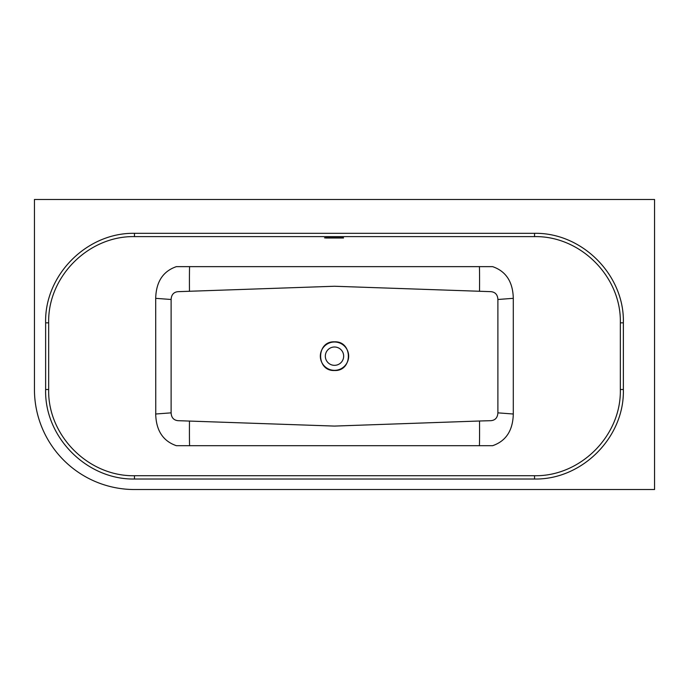 <?xml version="1.0" encoding="UTF-8"?>
<svg xmlns="http://www.w3.org/2000/svg" width="689" height="689" viewBox="0 0 689 689"><rect width="100%" height="100%" fill="white"/><g stroke="black" fill="none" stroke-linecap="round" stroke-linejoin="round"><path stroke-width="1.03" d="M334.501 370.337A14.168 14.168 0 0 1 320.333 356.17A14.168 14.168 0 0 1 334.501 342.002A14.168 14.168 0 0 1 348.668 356.17A14.168 14.168 0 0 1 334.501 370.337M334.501 346.998A9.172 9.172 0 0 0 325.329 356.17A9.172 9.172 0 0 0 334.501 365.334A9.172 9.172 0 0 0 343.665 356.17A9.172 9.172 0 0 0 334.501 346.998M534.535 475.729C580.422 476.564 621.409 435.732 620.333 389.509L620.333 322.831C621.452 276.918 580.732 235.81 534.535 236.611L134.467 236.611C88.58 235.776 47.584 276.608 48.669 322.831L48.669 389.509C47.55 435.422 88.27 476.53 134.467 475.729L534.535 475.729L534.552 479.019L134.441 479.019C86.754 479.845 44.363 437.153 45.629 389.509L45.629 322.831C44.389 275.126 86.814 232.469 134.441 233.321L534.552 233.321C582.248 232.494 624.639 275.187 623.364 322.831L623.364 389.509C624.613 437.214 582.179 479.871 534.552 479.019M155.766 411.979L155.697 298.328C156.11 281.835 163 271.268 176.367 266.643L492.626 266.643C505.993 271.268 512.883 281.827 513.296 298.32L513.296 414.011C512.892 430.504 506.002 441.063 492.626 445.697L176.367 445.697C163.009 441.072 156.119 430.504 155.697 414.011L155.766 411.979M34.45 199.474L34.45 389.509A100.017 100.017 0 0 0 134.467 489.526L654.55 489.526L654.55 199.474L34.45 199.474M324.493 237.869L325.501 237.739L324.493 237.869M325.501 237.998L343.501 237.998M343.501 237.739L325.501 237.739M479.527 421.005L490.947 420.678C495.27 420.264 497.587 417.655 497.889 412.849L497.889 299.491C497.639 294.78 495.365 292.17 491.059 291.662L334.509 286.254L178.046 291.662C173.723 292.067 171.406 294.685 171.113 299.491L171.113 412.849C171.363 417.56 173.637 420.169 177.934 420.678L334.484 426.078L479.527 421.005A26.673 0.491 -90.5 0 1 479.406 445.766M334.501 370.501C352.992 371.397 352.992 340.943 334.501 341.83C316.001 340.943 316.001 371.397 334.501 370.501M155.697 298.328L171.113 299.491M171.113 412.849L155.697 414.011M189.475 421.005A26.673 0.491 -89.5 0 0 189.587 445.766M189.587 266.565A26.673 0.491 -90.5 0 0 189.475 291.335M479.406 266.565A26.673 0.5 -89.5 0 1 479.527 291.335M497.889 412.849L513.296 414.011M513.296 298.32L497.889 299.491M45.629 389.509L48.669 389.509M134.467 475.729L134.441 479.019M45.629 322.831L48.669 322.831M620.333 389.509L623.364 389.509M134.441 233.321L134.467 236.611M620.333 322.831L623.364 322.831M534.552 233.321L534.535 236.611"/></g></svg>

